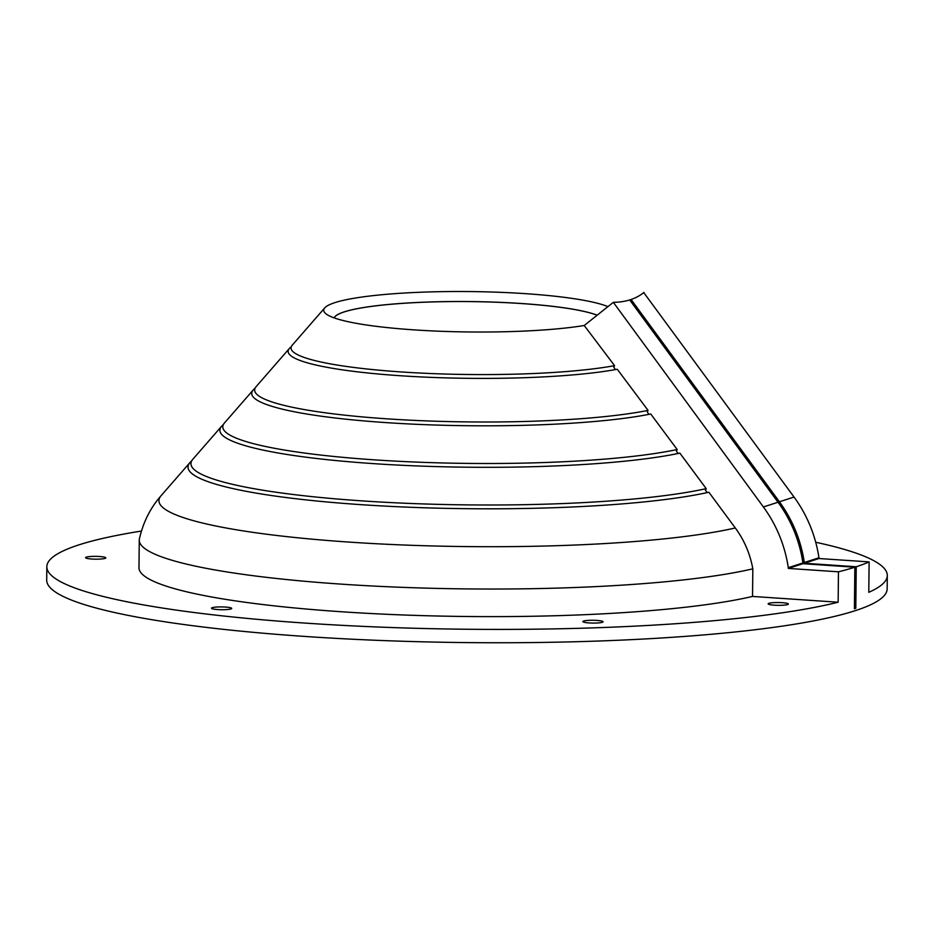 <?xml version="1.0" encoding="UTF-8"?>
<svg xmlns="http://www.w3.org/2000/svg" width="934" height="934" viewBox="0 0 934 934"><rect width="100%" height="100%" fill="white"/><g stroke="black" fill="none" stroke-linecap="round" stroke-linejoin="round"><path stroke-width="1.4" d="M417.51 503.73A277.223 38.341 0.6 0 0 706.209 488.645L679.859 453.118A248.654 34.383 0.6 0 1 423.079 466.171A248.654 34.383 0.6 0 1 223.284 435.991A248.654 34.383 0.6 0 1 221.638 426.219L192.906 459.178A277.223 38.341 0.6 0 0 194.751 470.071A277.223 38.341 0.6 0 0 417.51 503.73M707.166 492.615L705.45 490.303L706.209 488.645M423.651 462.377A245.759 33.986 0.6 0 0 677.197 449.523L650.753 413.995A217.19 30.04 0.6 0 1 429.22 424.818A217.19 30.04 0.6 0 1 254.702 398.456A217.19 30.04 0.6 0 1 253.266 389.922L224.534 422.892A245.759 33.986 0.6 0 0 226.168 432.547A245.759 33.986 0.6 0 0 423.651 462.377M678.119 453.48L676.426 451.18L677.197 449.523M429.78 421.024A214.295 29.631 0.6 0 0 648.068 410.4L617.292 369.257A181.231 25.066 0.6 0 1 436.236 377.569A181.231 25.066 0.6 0 1 290.614 355.562A181.231 25.066 0.6 0 1 289.412 348.44L256.161 386.594A214.295 29.631 0.6 0 0 257.586 395.012A214.295 29.631 0.6 0 0 429.78 421.024M648.967 414.346L647.297 412.046L648.068 410.4M436.797 373.763A178.347 24.658 0.6 0 0 614.584 365.661L584.229 325.499A146.078 20.198 0.6 0 1 443.09 331.36A146.078 20.198 0.6 0 1 325.721 313.626A146.078 20.198 0.6 0 1 324.752 307.881L292.307 345.113A178.347 24.658 0.6 0 0 293.498 352.118A178.347 24.658 0.6 0 0 436.797 373.763M615.436 369.595L613.813 367.319L614.584 365.661M334.174 317.887A135.769 18.773 -179.4 0 1 334.886 316.766A135.769 18.773 -179.4 0 1 494.506 302.172A135.769 18.773 -179.4 0 1 597.165 315.225M334.15 317.875A135.769 18.773 -179.4 0 1 494.506 302.126A135.769 18.773 -179.4 0 1 597.211 315.202M802.925 562.957A125.856 115.197 72.1 0 0 778.034 502.235L629.726 299.977L631.104 299.534L779.411 501.78A125.856 115.197 -107.9 0 1 804.302 562.513L804.302 563.249L856.233 566.763A420.253 58.118 0.6 0 0 869.11 561.906L868.795 592.308A420.253 58.118 0.6 0 0 887.3 575.531L887.16 588.887A420.253 58.118 -179.4 0 1 390.132 640.829A420.253 58.118 -179.4 0 1 46.7 580.084L46.84 566.728A420.253 58.118 0.6 0 0 390.272 627.485A420.253 58.118 0.6 0 0 838.137 602.22L838.463 571.818A420.253 58.118 0.6 0 0 854.855 567.207L802.925 563.692L788.284 568.421L788.284 567.685L802.925 562.957L802.925 563.692M887.3 575.531A420.253 58.118 0.6 0 0 815.709 542.257M856.233 566.763L855.801 608.291L854.423 608.197M854.855 567.207L854.423 608.734A420.253 58.118 0.6 0 0 855.801 608.291M607.941 306.632A146.078 20.198 0.6 0 0 496.479 292.179A146.078 20.198 0.6 0 0 324.752 307.881M291.28 346.783A181.231 25.066 0.6 0 0 289.412 348.44M255.064 388.264A217.19 30.04 0.6 0 0 253.266 389.922M223.389 424.561A248.654 34.383 0.6 0 0 221.638 426.219M191.727 460.847A280.118 38.738 0.6 0 0 190.011 462.517A280.118 38.738 0.6 0 0 191.867 473.526A280.118 38.738 0.6 0 0 416.949 507.524A280.118 38.738 0.6 0 0 708.871 492.241L735.303 527.967C744.246 540.109 750.084 553.734 752.827 568.841A328.114 45.369 0.6 0 1 407.399 587.533A328.114 45.369 0.6 0 1 139.259 540.097A328.114 45.369 0.6 0 1 139.411 538.825C143.241 522.094 150.479 507.711 161.127 495.662A308.85 42.707 0.6 0 0 411.334 545.293A308.85 42.707 0.6 0 0 735.303 527.967M139.259 540.097L138.979 567.697A328.114 45.369 0.6 0 0 407.119 615.121A328.114 45.369 0.6 0 0 752.535 596.429L752.827 568.841M780.112 602.582A10.111 1.401 0.6 0 0 768.145 603.831A10.111 1.401 0.6 0 0 776.411 605.29A10.111 1.401 0.6 0 0 788.378 604.041A10.111 1.401 0.6 0 0 780.112 602.582M594.83 620.316A10.111 1.401 0.6 0 0 582.863 621.565A10.111 1.401 0.6 0 0 591.129 623.036A10.111 1.401 0.6 0 0 603.095 621.787A10.111 1.401 0.6 0 0 594.83 620.316M223.448 606.96A10.111 1.401 0.6 0 0 211.493 608.209A10.111 1.401 0.6 0 0 219.759 609.668A10.111 1.401 0.6 0 0 231.714 608.419A10.111 1.401 0.6 0 0 223.448 606.96M97.545 556.407A10.111 1.401 0.6 0 0 85.578 557.656A10.111 1.401 0.6 0 0 93.844 559.127A10.111 1.401 0.6 0 0 105.811 557.878A10.111 1.401 0.6 0 0 97.545 556.407M643.503 292.809L643.981 292.412C635.984 298.892 625.757 302.196 613.334 302.324L584.229 325.499M643.76 292.599L794.04 497.051A125.856 115.197 72.1 0 1 818.943 557.785L818.931 558.52L804.302 563.249M778.034 502.235L763.393 506.964A125.856 115.197 72.1 0 1 788.284 567.685M763.393 506.964L613.334 302.324M804.302 562.513L818.943 557.785M631.104 299.534L630.041 300.409M869.11 561.906L818.931 558.52M752.535 596.429L838.137 602.22M141.419 531.049A420.253 58.118 0.6 0 0 46.84 566.728M838.463 571.818L788.284 568.421M794.04 497.051L779.411 501.78M190.011 462.517L161.127 495.662"/></g></svg>
